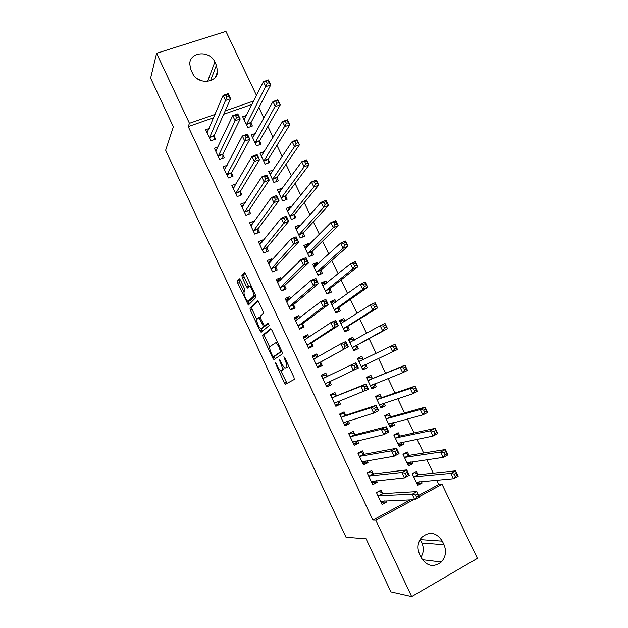 <?xml version="1.0" encoding="UTF-8"?>
<svg xmlns="http://www.w3.org/2000/svg" width="628" height="628" viewBox="0 0 628 628"><rect width="100%" height="100%" fill="white"/><g stroke="black" fill="none" stroke-linecap="round" stroke-linejoin="round"><path stroke-width="0.94" d="M275.213 362.513L284.217 382.672L285.512 384.187L294.304 379.43L293.951 377.318L284.837 357.842L283.895 356.783L285.332 360.794C286.894 364.397 287.279 366.666 286.501 367.592L285.128 368.024C284.005 367.427 282.812 365.826 281.54 363.212L279.476 359.703L280.881 363.636C282.419 367.168 282.812 369.39 282.058 370.284L280.747 370.708C279.656 370.127 278.487 368.542 277.238 365.967L275.213 362.513M240.453 280.041L239.252 278.746L237.345 281.061L237.784 283.244L248.343 305.082L255.941 297.46L255.518 295.215L245.548 273.918L244.308 272.607L241.89 275.535L242.329 277.78L246.521 286.745L247.518 288.103L249.614 286.619C251.53 287.224 254.748 295.325 253.469 296.29L248.052 301.416C246.223 300.828 243.06 292.97 244.261 291.981L245.03 291.117L244.598 288.919L240.453 280.041M213.638 117.742L188.235 126.597L372.883 520.102L375.772 520.165L413.546 499.739M188.235 126.597L189.444 123.3L156.592 53.317L225.931 31.4L256.491 95.44M418.805 495.304L438.682 484.573L442.057 484.321L477.39 558.37L411.662 596.6L390.922 591.906L366.1 538.832L346.028 537.262L165.659 150.225L173.367 126.84L150.61 78.186L156.592 53.317M411.662 596.6L375.772 520.165M262.685 335.305L263.077 337.409L272.74 358.101L274.012 359.561L282.365 353.917L281.988 351.759L271.916 330.234L270.605 328.789L262.685 335.305L264.427 334.536L264.812 336.639L269.726 347.158M260.016 330.846L250.399 310.256L249.983 308.113L257.417 300.624L258.697 302.005L262.983 311.15L263.391 313.372L260.22 316.292L260.62 318.474L264.466 325.869L268.062 322.957L269.255 325.5L261.248 332.243L260.016 330.846L261.75 330.085L261.13 328.758M218.034 146.921L214.36 148.239L219.596 159.371L224.267 157.659L222.854 154.661M255.384 133.458L251.302 134.926L256.499 145.877L261.036 144.22L259.631 141.269M236.238 183.768L231.858 185.417L237.133 196.619L241.796 194.837L240.367 191.823M273.306 170.031L268.674 171.515L273.91 182.544L278.432 180.809L277.019 177.842M254.356 221.496L254.128 221.025L249.489 222.861L254.795 234.142L259.442 232.281L258.006 229.244M291.07 207.397L290.678 206.573L286.172 208.363L291.447 219.462L295.953 217.657L294.524 214.666M272.419 259.819L271.869 258.65L267.238 260.565L272.591 271.932L277.215 269.993L275.771 266.931M308.96 245.022L308.285 243.609L303.787 245.462L309.102 256.648L313.592 254.764L312.155 251.75M290.615 298.426L289.728 296.557L285.12 298.543L290.505 309.989L295.113 307.979L293.661 304.894M326.976 282.922L326.011 280.897L321.536 282.828L326.882 294.092L331.356 292.138L329.912 289.1M308.937 337.315L307.72 334.724L303.12 336.796L308.552 348.32L313.137 346.232L311.676 343.124M345.125 321.096L343.869 318.451L339.403 320.461L344.796 331.804L349.246 329.771L347.794 326.717M327.314 376.298L325.838 373.173L321.261 375.324L326.725 386.934L331.301 384.76L329.826 381.636M363.306 359.349L361.846 356.272L357.403 358.36L362.827 369.782L367.262 367.67L365.802 364.593M345.573 415.045L344.089 411.897L339.528 414.127L345.039 425.823L349.592 423.57L348.336 420.909M381.424 397.461L379.956 394.368L375.528 396.527L380.992 408.035L385.411 405.845L384.124 403.129M363.965 454.075L362.474 450.912L357.929 453.22L363.479 465.003L368.016 462.663L367.09 460.701M399.675 435.848L398.191 432.731L393.787 434.969L399.29 446.563L403.686 444.294L402.681 442.175M382.491 493.396L380.992 490.201L376.47 492.595L382.052 504.465L386.573 502.047L385.977 500.783M418.052 474.509L416.56 471.369L412.172 473.693L417.714 485.365L422.102 483.018L421.38 481.503M251.985 104.381L223.694 114.241M372.883 520.102L410.374 499.857M438.682 484.573L436.593 480.2M433.249 473.182L426.82 459.704M423.641 453.039L417.086 439.286M414.072 432.967L407.384 418.947M404.534 412.973L397.728 398.686M395.036 393.05L388.096 378.496M385.568 373.197L378.511 358.384M376.117 353.368L369.091 338.641M366.571 333.35L359.726 318.993M357.065 313.411L350.385 299.415M347.59 293.543L341.09 279.915M338.147 273.753L331.82 260.479M328.742 254.034L322.588 241.121M319.377 234.385L313.388 221.825M310.044 214.815L304.227 202.609M300.741 195.308L295.089 183.454M291.478 175.879L285.991 164.379M282.247 156.521L276.924 145.366M273.054 137.234L267.897 126.424M263.886 118.025L258.893 107.545M408.852 455.143L407.36 452.019L402.964 454.295L408.483 465.929L412.879 463.621L412.015 461.8M373.213 473.7L371.713 470.521L367.184 472.868L372.749 484.698L377.279 482.32L376.517 480.703M390.538 416.623L389.054 413.514L384.642 415.712L390.121 427.26L394.533 425.038L393.387 422.62M354.749 434.529L353.266 431.365L348.713 433.642L354.239 445.378L358.784 443.085L357.693 440.77M372.349 378.37L370.881 375.285L366.454 377.412L371.894 388.873L376.321 386.722L374.892 383.716M336.427 395.64L334.944 392.5L330.375 394.69L335.862 406.347L340.431 404.134L339.01 401.119M354.247 340.282L352.842 337.33L348.391 339.379L353.792 350.762L358.243 348.689L356.783 345.62M318.153 356.869L316.763 353.917L312.179 356.021L317.619 367.592L322.203 365.465L320.735 362.348M336.035 301.974L334.92 299.642L330.454 301.613L335.823 312.917L340.282 310.923L338.837 307.877M299.76 317.839L298.708 315.609L294.1 317.635L299.509 329.119L304.109 327.07L302.649 323.977M317.949 263.941L317.132 262.221L312.65 264.113L317.98 275.339L322.454 273.416L321.018 270.393M281.501 279.091L280.779 277.568L276.163 279.523L281.532 290.929L286.148 288.951L284.696 285.881M299.996 226.174L299.47 225.06L294.964 226.881L300.255 238.02L304.753 236.183L303.324 233.176M263.368 240.626L262.983 239.802L258.344 241.678L263.674 253.006L268.313 251.106L266.869 248.052M282.176 188.683L281.925 188.157L277.403 189.907L282.663 200.968L287.177 199.202L285.756 196.219M245.375 202.436L240.657 204.108L245.948 215.349L250.603 213.528L249.175 210.498M264.412 151.552L259.968 153.193L265.189 164.175L269.718 162.479L268.313 159.52M227.085 165.321L223.097 166.797L228.349 177.959L233.012 176.217L231.599 173.21M246.435 115.395L242.659 116.73L247.84 127.641L252.385 126.016L250.988 123.08M209.053 128.559L205.654 129.753L210.875 140.837L215.553 139.165L214.148 136.182M190.912 69.81L189.719 63.907C189.837 51.567 209.925 50.154 214.847 61.991L216.401 65.265L217.571 71.608C217.123 83.587 197.388 84.89 192.474 73.115L190.912 69.81M253.696 100.982L225.185 110.881M215.051 114.406L189.444 123.3M444.004 544.719C446.641 551.219 445.747 556.973 441.319 561.989C433.508 567.72 426.805 566.275 421.2 557.656L419.488 554.037C417 547.977 417.683 542.482 421.521 537.552C429.411 531.013 436.342 532.214 442.3 541.14L444.004 544.719L421.89 543C424.01 547.954 423.704 552.687 420.98 557.193M419.402 496.567L442.057 484.321M442.3 541.14L420.289 539.617L421.89 543M197.223 78.728L201.517 80.855M422.102 483.018L417.196 483.419M386.573 502.047L382.067 502.196M412.879 463.621L407.721 464.32M377.279 482.32L372.451 482.775M403.686 444.294L398.678 445.268M368.016 462.663L362.772 463.495M394.533 425.038L389.658 426.279M358.784 443.085L353.697 444.231M385.411 405.845L380.67 407.352M349.592 423.57L344.662 425.038M376.321 386.722L371.713 388.497M340.431 404.134L335.658 405.908M361.846 356.272L357.45 358.462M367.262 367.67L362.796 369.704M325.838 373.173L321.316 375.442M331.301 384.76L326.686 386.848M352.842 337.33L348.579 339.779M316.763 353.917L312.399 356.492M343.869 318.451L339.74 321.159M307.72 334.724L303.505 337.605M334.92 299.642L330.925 302.602M298.708 315.609L294.65 318.789M326.011 280.897L322.148 284.115M289.728 296.557L285.819 300.035L288.739 298.779L289.791 299.148M317.132 262.221L313.396 265.683M280.779 277.568L277.458 280.912M308.285 243.609L304.973 247.016M271.869 258.65L268.972 261.923M299.47 225.06L296.502 228.427M262.983 239.802L260.408 243.052M290.678 206.573L288.001 209.94M254.128 221.025L251.82 224.274M281.925 188.157L279.476 191.54M245.312 202.31L243.209 205.584M242.086 207.138L261.727 176.915L266.798 175L269.231 180.126L249.277 209.917L248.971 214.164M273.204 169.803L270.943 173.218M283 369.955L281.36 370.716M284.115 367.247L283.809 369.484L283.102 369.908M287.443 367.262L285.771 368.032M288.668 366.022L287.546 367.215M280.724 370.701L287.035 383.363M271.147 329.025L264.427 334.536M274.059 356.429L275.362 358.643M272.458 355.738L273.345 356.751L280.645 351.719L279.146 347.574C277.89 345 276.713 343.422 275.621 342.841L270.048 346.507C269.349 347.488 269.757 349.71 271.265 353.187L272.458 355.738M275.056 355.982L273.345 356.751M281.799 351.35L275.088 355.966M277.45 342.056L275.731 342.786M256.836 319.566L252.142 309.51L250.399 310.256M258.092 300.985L251.726 307.367L252.142 309.51M266.374 325.116L268.572 323.271M257.025 319.236C255.737 320.092 258.987 328.091 260.871 328.687L263.211 327.125L262.81 324.974L258.987 317.611L257.025 319.236M262.951 327.981L261.421 328.656M265.063 325.689L263.171 327.887M261.75 330.085L262.457 331.223M250.085 300.734L248.633 301.346M255.463 295.097L250.391 300.6M251.106 285.787L250.509 286.242M245.085 273.094L243.68 274.797L244.111 277.042L248.814 286.886M248.39 301.471L249.654 303.936M239.998 279.24L239.095 280.331L239.527 282.514L244.096 292.295M416.874 483.591L419.708 481.645M412.29 473.928L414.119 472.664M416.223 482.21L453.424 478.756L450.857 473.402L455.614 470.843L418.593 474.721L414.833 472.586M456.211 473.088L455.614 470.843L458.165 476.181L453.424 478.756L455.331 476.26L457.239 475.231L456.211 473.088L454.303 474.116L455.331 476.26M454.303 474.116L450.857 473.402L413.671 476.84M457.239 475.231L458.165 476.181M378.786 491.363L376.58 492.839M384.187 500.854L381.204 502.659M379.438 491.324L382.994 493.632L417.047 491.598L419.622 497.038L414.715 499.692L380.544 501.262M416.568 497.211L414.715 499.692L412.133 494.244L417.047 491.598L417.502 493.961L415.532 495.021L416.568 497.211L418.538 496.144L417.502 493.961M377.97 495.79L412.133 494.244L415.532 495.021M419.622 497.038L418.538 496.144M407.705 464.288L410.257 462.954L410.696 461.988M403.137 454.664L405.688 453.338L404.393 453.557M406.991 462.789L443.195 457.38L440.644 452.05L445.409 449.546L409.37 455.331L405.688 453.338M445.966 451.697L445.409 449.546L447.952 454.86L443.195 457.38L445.079 454.845L446.987 453.832L445.966 451.697L444.059 452.71L445.079 454.845M444.059 452.71L440.644 452.05L404.456 457.435M446.987 453.832L447.952 454.86M398.576 445.056L401.127 443.745L401.7 442.371M394.023 435.463L396.574 434.16L394.415 434.655M397.807 443.431L433.006 436.091L430.47 430.784L435.243 428.327L400.185 436.013L396.574 434.16M435.761 430.4L435.243 428.327L437.779 433.618L433.006 436.091L434.866 433.516L436.782 432.527L435.761 430.4L433.846 431.381L434.866 433.516M433.846 431.381L430.47 430.784L395.271 438.093M436.782 432.527L437.779 433.618M369.036 471.903L370.222 471.754L367.356 473.245M375.097 480.844L374.83 481.527L371.964 483.026M370.222 471.754L373.707 473.912L406.748 469.901L409.315 475.317L404.393 477.924L371.242 481.503M406.222 475.388L404.393 477.924L401.826 472.491L406.748 469.901L407.164 472.17L405.193 473.214L406.222 475.388L408.2 474.344L407.164 472.17M368.683 476.055L401.826 472.491L405.193 473.214M409.315 475.317L408.2 474.344M359.067 452.639L361.037 452.254L358.164 453.722M366.022 460.874L365.629 461.996L362.756 463.472M361.037 452.254L364.444 454.264L396.488 448.29L399.047 453.683L394.117 456.234L361.979 461.823M395.915 453.659L394.117 456.234L391.558 450.825L396.488 448.29L396.865 450.472L394.886 451.493L395.915 453.659L397.893 452.639L396.865 450.472M359.428 456.391L391.558 450.825L394.886 451.493M399.047 453.683L397.893 452.639M389.47 425.894L392.029 424.599L392.728 422.793M384.933 416.333L387.492 415.053L384.713 415.862M388.646 424.143L422.864 414.888L420.336 409.597L425.117 407.187L391.032 416.764L387.492 415.053M425.596 409.173L425.117 407.187L427.644 412.463L422.864 414.888L424.693 412.266L426.616 411.293L425.596 409.173L423.68 410.147L424.693 412.266M423.68 410.147L420.336 409.597L386.118 418.829M426.616 411.293L427.644 412.463M380.403 406.795L382.962 405.531L383.763 403.247M375.882 397.273L378.449 396.017L375.74 396.975M379.516 404.927L412.761 393.772L410.233 388.504L415.037 386.142L381.918 397.587L378.449 396.017M415.477 388.041L415.037 386.142L417.549 391.393L412.761 393.772L414.566 391.103L416.482 390.153L415.477 388.041L413.554 388.991L414.566 391.103M413.554 388.991L410.233 388.504L377.004 399.628M416.482 390.153L417.549 391.393M348.728 433.665L351.884 432.833L349.011 434.27M356.971 440.935L356.461 442.536L353.58 443.98M351.884 432.833L355.22 434.694L386.275 426.757L388.826 432.135L383.881 434.639L352.748 442.206M385.655 432.017L383.881 434.639L381.329 429.254L386.275 426.757L386.613 428.853L384.626 429.858L385.655 432.017L387.633 431.012L386.613 428.853M350.204 436.805L381.329 429.254L384.626 429.858M388.826 432.135L387.633 431.012M339.709 414.504L342.77 413.475L339.881 414.88M347.928 421.035L347.323 423.146L344.442 424.567M342.77 413.475L346.028 415.194L376.101 405.319L378.637 410.673L373.684 413.13L343.547 422.668M375.426 410.461L373.684 413.13L371.14 407.76L376.101 405.319L376.4 407.329L374.406 408.31L375.426 410.461L377.42 409.48L376.4 407.329M341.012 417.282L371.14 407.76L374.406 408.31M378.637 410.673L377.42 409.48M371.368 387.766L373.935 386.518L374.822 383.739M366.862 378.276L369.429 377.043L366.807 378.15M370.426 385.78L402.689 372.734L400.177 367.482L404.989 365.166L372.828 378.472L369.429 377.043M405.39 366.988L404.989 365.166L407.494 370.402L402.689 372.734L404.471 370.025L406.395 369.091L405.39 366.988L403.466 367.922L404.471 370.025M403.466 367.922L400.177 367.482L367.922 380.497M406.395 369.091L407.494 370.402M330.721 395.412L333.68 394.188L330.791 395.569M338.908 401.159L338.217 403.82L335.336 405.217M333.68 394.188L336.867 395.758L365.967 383.967L368.495 389.297L334.386 403.2M365.245 388.991L363.526 391.699L360.998 386.361L365.967 383.967L366.226 385.89L364.232 386.848L365.245 388.991L367.239 388.026L366.226 385.89M331.859 397.83L360.998 386.361L364.232 386.848M368.495 389.297L367.239 388.026M362.364 368.801L364.939 367.584L365.943 364.256M357.874 359.349L360.448 358.141L363.463 359.412L358.863 361.438M393.411 346.931L394.415 349.027L396.346 348.108L395.35 346.02L393.411 346.931L390.161 346.546L394.981 344.277L397.477 349.498L392.665 351.774L390.161 346.546L359.02 361.5M361.367 366.697L392.665 351.774L394.415 349.027M396.346 348.108L397.477 349.498M394.981 344.277L395.35 346.02M322.737 378.456L327.455 376.368L324.629 374.971L321.732 376.329M329.936 381.306L329.151 384.572L326.262 385.937M355.103 367.608L357.104 366.666L356.092 364.53L354.09 365.472L355.103 367.608L353.415 370.363L350.895 365.041L355.872 362.694L358.392 368.008L325.249 383.802M322.878 378.527L350.895 365.041L354.09 365.472M358.392 368.008L357.104 366.666M356.092 364.53L355.872 362.694M353.454 350.047L355.966 348.713L357.002 345.188L387.507 328.672L382.68 330.901L380.183 325.697L349.843 342.441M353.391 349.906L355.966 348.713M348.917 340.486L351.499 339.301L354.153 340.337M383.402 326.018L380.183 325.697L385.019 323.475L387.507 328.672L385.341 325.131L383.402 326.018L384.407 328.106L386.338 327.212M352.332 347.684L382.68 330.901L384.407 328.106M385.019 323.475L385.341 325.131M344.599 331.388L347.033 329.904L348.006 326.262L377.569 307.924L372.726 310.106L370.245 304.925L340.855 323.514M344.45 331.082L347.033 329.904M339.991 321.693L342.574 320.523L344.788 321.316M373.432 305.192L370.245 304.925L375.089 302.751L377.569 307.924L375.371 304.321L373.432 305.192L374.429 307.273L376.368 306.401M343.335 328.742L372.726 310.106L374.429 307.273M375.089 302.751L375.371 304.321M335.768 312.799L338.123 311.166L339.041 307.406L367.67 287.255L362.819 289.398L360.346 284.233L331.898 304.659M335.54 312.32L338.123 311.166M331.097 302.963L333.688 301.817L335.462 302.39M363.502 284.453L360.346 284.233L365.198 282.105L367.67 287.255L365.449 283.597L363.502 284.453L364.491 286.525L366.438 285.661M334.371 309.863L362.819 289.398L364.491 286.525M365.198 282.105L365.449 283.597M327.612 293.771L329.253 292.491L330.108 288.613L357.803 266.672L352.944 268.768L350.487 263.627L322.98 285.866M326.662 293.621L329.253 292.491M322.235 284.303L324.825 283.181L326.191 283.566M353.611 263.791L350.487 263.627L355.346 261.538L357.803 266.672L355.558 262.951L353.611 263.791L354.6 265.848L356.547 265.016M325.437 291.047L352.944 268.768L354.6 265.848M355.346 261.538L355.558 262.951M319.495 274.687L320.413 273.887L321.206 269.883L347.983 246.168L343.116 248.217L340.659 243.091L314.086 267.136M317.815 274.993L320.413 273.887M313.403 265.707L316.002 264.6L316.967 264.843M343.752 243.209L340.659 243.091L345.533 241.058L347.983 246.168L345.706 242.384L343.752 243.209L344.741 245.258L346.687 244.441M316.536 272.309L343.116 248.217L344.741 245.258M345.533 241.058L345.706 242.384M311.135 255.792L312.328 251.224L338.202 225.742L333.319 227.744L330.877 222.642L305.224 248.476M309 256.428L311.598 255.337M304.604 247.173L307.791 246.215M333.939 222.704L330.877 222.642L335.76 220.648L338.202 225.742L335.894 221.904L333.939 222.704L334.92 224.746L336.875 223.945M307.665 253.626L333.319 227.744L334.92 224.746M335.76 220.648L335.894 221.904M302.657 237.039L303.489 232.627L328.452 205.395L323.561 207.358L321.128 202.271L296.392 229.879M300.215 237.926L302.822 236.858M295.835 228.702L298.669 227.681M324.158 202.279L321.128 202.271L326.018 200.324L328.452 205.395L326.12 201.494L324.158 202.279L325.139 204.32L327.094 203.535M298.826 235.013L323.561 207.358L325.139 204.32M326.018 200.324L326.12 201.494M287.09 210.302L289.516 209.344M314.416 181.932L315.389 183.965L317.36 183.195L316.386 181.17L314.416 181.932L311.417 181.979L316.324 180.071L318.741 185.127L313.843 187.042L311.417 181.979L287.593 211.353M294.077 218.411L294.681 214.101L318.741 185.127L317.36 183.195M290.018 216.464L313.843 187.042L315.389 183.965M316.324 180.071L316.386 181.17M278.385 191.964L280.339 191.202M304.713 161.663L305.687 163.688L307.657 162.942L306.684 160.917L304.713 161.663L301.746 161.757L306.66 159.897L309.07 164.936L304.164 166.805L301.746 161.757L278.824 192.89M285.371 199.908L285.905 195.638L309.07 164.936L307.657 162.942M281.242 197.985L304.164 166.805L305.687 163.688M306.66 159.897L306.684 160.917M318.035 356.94L315.609 355.817L312.705 357.151M317.297 366.909L320.115 365.386L317.219 366.728M345.007 346.311L347.001 345.384L345.997 343.257L343.995 344.183L345.007 346.311L343.343 349.105L340.831 343.806L345.816 341.506L348.328 346.797L316.151 364.468M313.647 359.145L340.831 343.806L343.995 344.183M347.001 345.384L348.328 346.797L320.924 361.924L320.115 365.386M345.997 343.257L345.816 341.506M308.568 337.566L306.621 336.734L303.716 338.045M308.387 347.983L311.111 346.271L308.207 347.59M334.944 325.092L336.946 324.189L335.949 322.078L333.939 322.98L334.944 325.092L333.303 327.934L330.799 322.659L335.807 320.406L338.304 325.673L333.303 327.934L307.084 345.212M304.588 339.905L330.799 322.659L333.939 322.98M336.946 324.189L338.304 325.673L311.857 342.684L311.111 346.271M335.949 322.078L335.807 320.406M299.156 318.302L297.664 317.721L294.752 319.008M299.54 329.111L302.139 327.219L299.226 328.523M324.919 303.96L326.929 303.081L325.932 300.969L323.922 301.856L324.919 303.96L323.31 306.849L320.814 301.589L325.83 299.391L328.318 304.635L323.31 306.849L298.049 326.018M295.56 320.735L320.814 301.589L323.922 301.856M326.929 303.081L328.318 304.635L302.822 323.514L302.139 327.219M325.932 300.969L325.83 299.391M291.745 309.447L293.197 308.246L290.285 309.518M314.942 282.914L316.952 282.05L315.955 279.955L313.945 280.818L314.942 282.914L313.356 285.842L310.876 280.606L315.892 278.455L318.372 283.675L313.356 285.842L289.053 306.896M286.572 301.628L310.876 280.606L313.945 280.818M316.952 282.05L318.372 283.675L293.818 304.407L293.197 308.246M315.955 279.955L315.892 278.455M280.481 280.096L276.924 281.14M283.479 290.097L284.288 289.327L281.368 290.576M304.996 261.954L307.014 261.107L306.024 259.019L304.007 259.859L304.996 261.954L303.442 264.922L300.969 259.702L306.001 257.598L308.466 262.802L303.442 264.922L280.08 287.844M277.607 282.592L300.969 259.702L304.007 259.859M307.014 261.107L308.466 262.802L284.845 285.379L284.288 289.327M306.024 259.019L306.001 257.598M271.225 261.154L268.054 262.3M275.001 270.919L272.481 271.712M295.097 241.074L297.115 240.241L296.126 238.161L294.108 238.985L295.097 241.074L293.559 244.08L291.102 238.883L296.141 236.827L298.598 242.016L293.559 244.08L271.147 268.863M268.682 263.627L291.102 238.883L294.108 238.985M297.115 240.241L298.598 242.016L275.904 266.413L275.409 270.487M296.126 238.161L296.141 236.827M261.923 242.439L259.223 243.531M266.421 251.883L263.634 252.911M285.23 220.271L287.255 219.462L286.274 217.39L284.249 218.199L285.23 220.271L283.723 223.325L281.266 218.151L286.321 216.134L288.77 221.299L283.723 223.325L262.237 249.944M259.78 244.732L281.266 218.151L284.249 218.199M287.255 219.462L288.77 221.299L267.002 247.511L266.562 251.71M286.274 217.39L286.321 216.134M252.589 223.968L250.415 224.832M275.409 199.555L277.435 198.762L276.453 196.697L274.428 197.49L275.409 199.555L273.926 202.648L271.477 197.49L276.54 195.528L278.981 200.67L273.926 202.648L253.367 231.096M250.917 225.899L271.477 197.49L274.428 197.49M277.435 198.762L278.981 200.67L258.124 228.686L257.747 232.957M276.453 196.697L276.54 195.528M243.397 205.513L241.639 206.196M267.654 178.148L266.68 176.091L264.639 176.861L265.62 178.925L267.654 178.148L269.231 180.126L264.16 182.057L244.52 212.311M265.62 178.925L264.16 182.057L261.727 176.915L264.639 176.861M266.68 176.091L266.798 175M269.702 173.681L271.288 173.085M295.05 141.481L296.016 143.49L297.986 142.76L297.02 140.751L292.106 141.622L297.036 139.809L299.438 144.825L294.516 146.646L292.106 141.622L270.087 174.49M276.689 181.476L277.152 177.237L299.438 144.825L297.986 142.76M272.497 179.561L294.516 146.646L296.016 143.49M297.036 139.809L297.02 140.751M234.323 187.081L232.902 187.623M255.871 158.366L257.912 157.612L256.938 155.563L254.897 156.317L255.871 158.366L254.434 161.537L252.016 156.427L257.095 154.551L259.521 159.653L254.434 161.537L235.712 193.597M233.286 188.439L252.016 156.427L254.897 156.317M257.912 157.612L259.521 159.653L240.469 191.218L240.226 195.441M256.938 155.563L257.095 154.551M261.052 155.469L262.331 154.998M285.418 121.369L286.384 123.371L288.362 122.664L287.396 120.654L282.514 121.565L287.443 119.791L289.838 124.784L284.908 126.573L282.514 121.565L261.381 156.152M268.038 163.107L268.439 158.9L289.838 124.784L288.362 122.664M263.784 161.208L286.384 123.371M287.443 119.791L287.396 120.654M225.334 168.697L224.188 169.12M246.16 137.893L248.201 137.155L247.236 135.114L245.195 135.852L246.16 137.893L244.755 141.104L242.337 136.009L247.432 134.18L249.842 139.267L244.755 141.104L226.936 174.945M224.51 169.803L242.337 136.009L245.195 135.852M248.201 137.155L249.842 139.267L231.685 172.59L231.504 176.782M247.236 135.114L247.432 134.18M252.44 137.32L253.453 136.959M275.833 101.336L276.791 103.33L278.769 102.639L277.811 100.637L272.952 101.579L277.89 99.844L280.276 104.821L275.339 106.564L272.952 101.579L252.699 137.877M259.411 144.809L259.749 140.625L280.276 104.821L278.769 102.639M255.094 142.917L276.791 103.33M277.89 99.844L277.811 100.637M216.424 150.351L215.506 150.681M236.489 117.499L238.53 116.777L237.572 114.743L235.524 115.458L236.489 117.499L235.108 120.749L232.698 115.678L237.8 113.888L240.202 118.951L235.108 120.749L218.183 156.364M215.773 151.238L232.698 115.678L235.524 115.458M238.53 116.777L240.202 118.951L222.94 154.025L222.807 158.193M237.572 114.743L237.8 113.888M243.845 119.234L244.645 118.959M266.272 81.373L267.23 83.367L269.216 82.692L268.258 80.698L263.422 81.671L268.376 79.984L270.754 84.937L265.801 86.64L263.422 81.671L244.056 119.673M250.808 126.581L251.09 122.421L270.754 84.937L269.216 82.692M246.443 124.697L267.23 83.367M268.376 79.984L268.258 80.698M207.578 132.053L206.855 132.304M226.849 97.183L228.906 96.477L227.94 94.451L225.892 95.158L226.849 97.183L225.491 100.472L223.097 95.417L228.207 93.674L230.602 98.722L225.491 100.472L209.469 137.846M207.067 132.744L223.097 95.417L225.892 95.158M228.906 96.477L230.602 98.722L214.219 135.522L214.14 139.675M227.94 94.451L228.207 93.674M276.147 363.636L275.472 363.95M284.884 357.952L284.154 358.282M280.441 360.849L279.735 361.171M283.809 369.484L282.058 370.284M281.587 363.314L280.881 363.636M288.276 366.776L286.501 367.592M286.062 360.456L285.332 360.794M285.944 381.871L284.217 382.672M274.475 357.316L272.74 358.101M264.812 336.639L263.077 337.409M281.736 351.225L280.645 351.719M281.109 349.882L280.378 350.212M279.876 347.245L279.146 347.574M251.726 307.367L249.983 308.113M266.46 325.076L264.686 325.854M264.977 326.348L263.211 327.125M263.524 324.66L262.81 324.974M260.73 318.71L260.023 319.016M260.149 317.03L258.869 317.587M255.258 295.529L253.469 296.29M248.303 285.999L246.521 286.745M244.111 277.042L242.329 277.78M243.68 274.797L241.89 275.535M249.096 302.986L247.354 303.732M239.527 282.514L237.784 283.244M239.095 280.331L237.345 281.061M214.847 61.991L207.578 81.428M216.401 65.265L210.529 80.698M418.593 474.721L414.197 477.052M418.224 474.611L413.836 476.942M378.135 495.908L382.656 493.506M378.472 496.034L382.994 493.632M407.446 462.451L407.054 462.655M409.37 455.331L404.974 457.624M409.016 455.237L404.62 457.529M398.348 443.046L397.862 443.297M400.185 436.013L395.781 438.265M399.84 435.934L395.436 438.187M368.84 476.165L373.37 473.802M369.17 476.275L373.707 473.912M359.577 456.493L364.122 454.177M359.899 456.587L364.444 454.264M362.026 461.69L362.466 461.462M389.344 423.672L388.701 424.002M391.032 416.764L386.62 418.978M390.695 416.702L386.283 418.915M380.529 404.306L379.571 404.777M381.918 397.587L377.491 399.753M381.581 397.54L377.161 399.706M350.353 436.892L354.906 434.615M350.667 436.97L355.22 434.694M352.787 442.073L353.376 441.774M341.161 417.369L345.722 415.132M341.467 417.432L346.028 415.194M343.587 422.526L344.458 422.095M372.333 384.729L370.473 385.623M372.828 378.472L368.393 380.607M372.506 378.441L368.071 380.568M332 397.909L336.569 395.719M332.298 397.956L336.867 395.758M334.418 403.05L336.098 402.242M365.849 364.436L361.406 366.54M325.288 383.645L329.857 381.479M356.822 345.455L352.379 347.519M357.002 345.188L352.551 347.253M351.711 341.711L349.992 342.503M347.834 326.544L343.375 328.57M348.006 326.262L343.547 328.287M338.877 307.704L334.41 309.69M339.041 307.406L334.575 309.392M332.683 304.423L332.039 304.706M329.951 288.919L325.477 290.874M330.108 288.613L325.626 290.56M323.601 285.693L323.114 285.905M321.049 270.213L316.567 272.12M321.206 269.883L316.716 271.798M314.612 267.01L314.22 267.175M312.187 251.561L307.696 253.437M312.328 251.224L307.838 253.1M303.355 232.98L298.857 234.817M303.489 232.627L298.991 234.464M294.548 214.462L290.042 216.268M294.681 214.101L290.167 215.899M285.779 196.014L281.266 197.773M285.905 195.638L281.383 197.396M313.78 359.208L315.327 358.494M316.331 364.052L320.924 361.924M316.182 364.311L320.767 362.183M304.721 339.96L305.553 339.583M307.257 344.772L311.857 342.684M307.116 345.047L311.708 342.959M295.694 320.782L296.267 320.531M298.214 325.563L302.822 323.514M298.08 325.846L302.68 323.805M286.698 301.675L287.137 301.487M289.202 306.417L293.818 304.407M289.076 306.723L293.684 304.713M280.221 287.349L284.845 285.379M280.104 287.663L284.719 285.693M271.272 268.344L275.904 266.413M271.163 268.674L275.786 266.743M262.363 249.402L267.002 247.511M262.253 249.748L266.884 247.864M253.476 230.539L258.124 228.686M253.374 230.9L258.022 229.047M244.622 211.73L249.277 209.917M244.535 212.107L249.183 210.294M277.034 177.63L272.513 179.357M277.152 177.237L272.631 178.956M235.806 193L240.469 191.218M235.72 193.385L240.375 191.611M268.329 159.308L263.791 160.996M268.439 158.9L263.901 160.587M227.014 174.333L231.685 172.59M226.936 174.733L231.606 172.99M259.647 141.049L255.109 142.697M259.749 140.625L255.204 142.281M218.261 155.728L222.94 154.025M218.183 156.144L222.861 154.441M250.996 122.853L246.451 124.47M251.09 122.421L246.545 124.038M209.532 137.194L214.219 135.522M209.469 137.618L214.148 135.954M286.729 383.527L285.332 384.179M274.397 359.295L273.816 359.561M277.411 342.04L275.621 342.841M260.157 317.101L258.987 317.611M261.444 332.079L261.044 332.251M251.184 285.952L249.614 286.619M441.319 561.989L422.346 559.674M217.571 71.608L215.451 77.063M418.421 474.697L414.033 477.029M378.315 496.002L382.844 493.6M409.189 455.316L404.793 457.608M399.989 435.997L395.577 438.25M368.997 476.244L373.534 473.889M359.718 456.564L364.264 454.24M390.82 416.757L386.401 418.962M381.683 397.579L377.263 399.746M350.471 436.955L355.024 434.67M341.255 417.416L345.816 415.179M372.585 378.472L368.149 380.599M332.079 397.948L336.647 395.75M363.518 359.436L359.075 361.524M322.925 378.551L327.51 376.392M351.405 341.883L350.031 342.519M313.819 359.224L315.052 358.651M304.737 339.968L305.491 339.63"/></g></svg>
